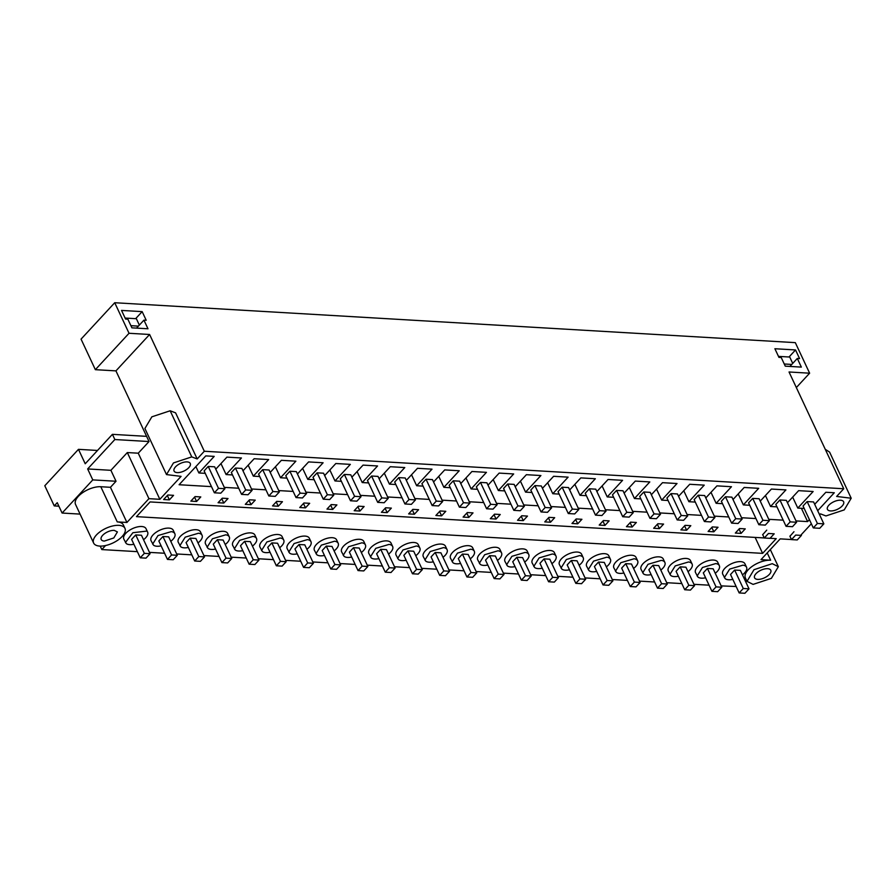 <?xml version="1.0" encoding="UTF-8"?>
<svg xmlns="http://www.w3.org/2000/svg" width="896" height="896" viewBox="0 0 896 896"><rect width="100%" height="100%" fill="white"/><g stroke="black" fill="none" stroke-linecap="round" stroke-linejoin="round"><path stroke-width="1.34" d="M58.89 506.184L54.253 505.915L44.8 485.744L78.467 449.344L97.518 450.464M736.154 586.499L721.168 585.894M709.061 585.189L693.941 584.304M681.834 583.587L666.714 582.702M654.618 581.997L639.498 581.112M627.39 580.395L612.27 579.51M600.163 578.805L585.043 577.909M572.936 577.203L557.827 576.318M545.72 575.613L530.6 574.717M518.493 574.011L503.373 573.126M491.266 572.41L476.157 571.525M464.05 570.819L448.93 569.934M436.822 569.218L421.702 568.333M409.595 567.627L394.486 566.742M382.379 566.026L367.259 565.141M355.152 564.435L340.032 563.539M327.925 562.834L312.805 561.949M300.709 561.243L285.589 560.347M273.482 559.642L258.362 558.757M246.254 558.04L231.134 557.155M219.027 556.45L203.918 555.565M191.811 554.848L176.691 553.963M164.584 553.258L149.464 552.373M137.357 551.656L101.83 549.573L100.206 546.101M80.08 514.102L62.104 513.05L57.243 502.678L54.253 505.915M124.97 528.371A17.304 8.12 -25.1 0 1 118.003 540.042A17.304 8.12 -25.1 0 1 99.714 546.078A17.304 8.12 -25.1 0 1 93.632 543.054A17.304 8.12 -25.1 0 1 100.598 531.384A17.304 8.12 -25.1 0 1 118.888 525.347A17.304 8.12 -25.1 0 1 124.97 528.371L123.346 524.922A17.304 8.12 -25.1 0 0 117.264 521.898L126.918 522.458L148.926 498.669L159.858 499.307L181.07 476.37L166.499 474.589L173.466 462.93L191.755 456.893L197.187 458.954L204.31 451.248L843.741 488.757L836.629 496.451L851.2 498.232L844.234 509.902L825.944 515.939L820.512 513.878L819.616 514.83M101.83 549.573L105.571 545.53M746.67 580.653L745.147 580.563M747.006 581.37L753.973 569.71L772.262 563.674L778.333 566.698L771.378 578.357L753.088 584.394L747.006 581.37L745.382 577.909A17.304 8.12 -25.1 0 1 745.069 576.867A17.304 8.12 -25.1 0 1 745.606 573.597A17.304 8.12 -25.1 0 1 752.494 566.149A17.304 8.12 -25.1 0 1 757.747 563.158A17.304 8.12 -25.1 0 1 770.638 560.213L760.995 559.642L780.203 538.877L791.47 539.538M811.35 523.768L801.147 534.811M840.482 500.214A8.938 4.2 -25.1 0 1 843.629 501.782A8.938 4.2 -25.1 0 1 840.034 507.808A8.938 4.2 -25.1 0 1 830.581 510.922A8.938 4.2 -25.1 0 1 827.434 509.365A8.938 4.2 -25.1 0 1 831.04 503.339A8.938 4.2 -25.1 0 1 840.482 500.214M732.816 579.387A12.253 5.757 -25.1 0 1 729.434 579.79A12.253 5.757 -25.1 0 1 725.166 578.659L722.736 574.179A12.253 5.757 -25.1 0 1 728.067 565.645A12.253 5.757 -25.1 0 1 741.35 561.702A12.253 5.757 -25.1 0 1 744.106 562.755A12.253 5.757 -25.1 0 1 744.923 563.786L746.547 567.235A12.253 5.757 -25.1 0 1 742.47 574.862M793.968 531.72L789.936 536.267M766.752 530.118L762.709 534.666M787.472 502.723L798.627 490.661L813.142 491.512L797.798 508.088L804.182 508.469M814.688 504.325L825.854 492.262L834.299 492.755L817.69 510.709M809.424 519.646L807.61 521.595L801.394 508.301M195.888 466.581L198.878 472.965L214.211 456.389L205.766 455.896L179.088 484.736L211.49 486.629M224.291 487.379L238.717 488.23M251.518 488.981L265.933 489.832M278.734 490.582L293.16 491.422M305.962 492.173L320.387 493.024M333.189 493.774L347.603 494.614M360.405 495.365L374.83 496.216M387.632 496.966L402.058 497.806M414.859 498.557L429.274 499.408M442.075 500.158L456.501 500.998M469.302 501.749L483.728 502.6M496.53 503.35L510.944 504.202M523.757 504.952L538.171 505.792M550.973 506.542L565.398 507.394M578.2 508.144L592.626 508.984M605.427 509.734L619.842 510.586M632.643 511.336L647.069 512.176M659.87 512.926L674.296 513.778M687.098 514.528L701.512 515.368M714.314 516.118L728.739 516.97M741.541 517.72L755.966 518.571M768.768 519.322L783.182 520.162M795.995 520.912L807.61 521.595M198.878 472.965L205.262 473.346M215.768 469.19L226.923 457.128L241.438 457.979L226.106 474.566L232.49 474.936M242.995 470.792L254.15 458.73L268.666 459.581L253.322 476.157L259.706 476.538M270.222 472.382L281.378 460.32L295.882 461.171L280.549 477.758L286.933 478.128M297.438 473.984L308.594 461.922L323.109 462.773L307.776 479.349L314.16 479.73M324.666 475.586L335.821 463.523L350.336 464.374L334.992 480.95L341.376 481.32M351.893 477.176L363.048 465.114L377.563 465.965L362.219 482.552L368.603 482.922M379.109 478.778L390.275 466.715L404.779 467.566L389.446 484.142L395.83 484.523M406.336 480.368L417.491 468.306L432.006 469.157L416.662 485.744L423.046 486.114M433.563 481.97L444.718 469.907L459.234 470.758L443.89 487.334L450.274 487.715M460.779 483.56L471.946 471.498L486.45 472.349L471.117 488.936L477.501 489.306M488.006 485.162L499.162 473.099L513.677 473.95L498.344 490.526L504.728 490.907M515.234 486.752L526.389 474.69L540.904 475.541L525.56 492.128L531.944 492.498M542.45 488.354L553.616 476.291L568.12 477.142L552.787 493.718L559.171 494.099M569.677 489.955L580.832 477.893L595.347 478.744L580.014 495.32L586.398 495.69M596.904 491.546L608.059 479.483L622.574 480.334L607.23 496.922L613.614 497.291M624.131 493.147L635.286 481.085L649.802 481.936L634.458 498.512L640.842 498.893M651.347 494.738L662.502 482.675L677.018 483.526L661.685 500.114L668.069 500.483M678.574 496.339L689.73 484.277L704.245 485.128L688.901 501.704L695.285 502.085M705.802 497.93L716.957 485.867L731.472 486.718L716.128 503.306L722.512 503.675M733.018 499.531L744.184 487.469L758.688 488.32L743.355 504.896L749.739 505.277M760.245 501.122L771.4 489.059L785.915 489.91L770.571 506.498L776.933 506.867M278.264 506.251L272.53 505.915L276.718 501.379L282.453 501.715L278.264 506.251L276.226 501.917M305.491 507.853L309.68 503.317L303.946 502.981L299.757 507.517L305.491 507.853L303.453 503.507M223.81 503.059L218.075 502.723L222.275 498.187L228.01 498.523L223.81 503.059L221.782 498.725M251.037 504.661L255.237 500.125L249.502 499.789L245.302 504.325L251.037 504.661L249.01 500.315M604.946 525.414L609.146 520.878L603.411 520.542L599.211 525.078L604.946 525.414L602.918 521.08M632.173 527.005L626.438 526.669L630.627 522.144L636.362 522.48L632.173 527.005L630.134 522.67M550.502 522.222L554.691 517.686L548.957 517.35L544.768 521.886L550.502 522.222L548.464 517.877M577.718 523.813L571.984 523.477L576.184 518.952L581.918 519.288L577.718 523.813L575.691 519.478M713.843 531.798L718.032 527.262L712.298 526.926L708.109 531.462L713.843 531.798L711.805 527.464M741.07 533.4L745.259 528.864L739.525 528.528L735.336 533.064L741.07 533.4L739.032 529.054M659.4 528.606L653.666 528.27L657.854 523.734L663.589 524.07L659.4 528.606L657.362 524.272M686.616 530.208L690.816 525.672L685.082 525.336L680.882 529.872L686.616 530.208L684.589 525.862M387.162 512.635L381.427 512.299L385.616 507.774L391.35 508.11L387.162 512.635L385.123 508.301M414.378 514.237L418.578 509.701L412.843 509.365L408.643 513.901L414.378 514.237L412.35 509.902M332.707 509.443L326.973 509.107L331.173 504.582L336.907 504.918L332.707 509.443L330.68 505.109M359.934 511.045L364.123 506.509L358.389 506.173L354.2 510.709L359.934 511.045L357.896 506.71M496.048 519.03L490.314 518.694L494.514 514.158L500.248 514.494L496.048 519.03L494.021 514.685M523.275 520.621L517.541 520.285L521.741 515.749L527.475 516.085L523.275 520.621L521.248 516.286M441.605 515.838L445.794 511.302L440.059 510.966L435.87 515.502L441.605 515.838L439.578 511.493M468.832 517.429L473.021 512.893L467.286 512.557L463.098 517.093L468.832 517.429L466.794 513.094M196.594 501.469L190.859 501.133L195.048 496.597L200.782 496.933L196.594 501.469L194.555 497.123M599.614 510.698L595.504 515.144L585.245 493.237L589.355 488.79L595.784 489.171L606.054 511.067L599.614 510.698L589.355 488.79M300.16 493.136L296.038 497.582L285.779 475.675L289.901 471.229L296.33 471.61L306.589 493.506L300.16 493.136L289.901 471.229M272.933 491.534L268.822 495.981L258.563 474.085L262.674 469.638L269.102 470.008L279.362 491.915L272.933 491.534L262.674 469.638M354.603 496.328L361.032 496.698L350.773 474.802L344.344 474.421L340.234 478.867L350.493 500.774L354.603 496.328L344.344 474.421M735.739 518.683L742.168 519.053L731.909 497.157L725.48 496.776L721.358 501.222L731.618 523.13L735.739 518.683L725.48 496.776M762.955 520.274L769.395 520.654L759.136 498.747L752.696 498.378L748.586 502.824L758.845 524.72L762.955 520.274L752.696 498.378M654.069 513.89L660.498 514.27L650.238 492.363L643.81 491.982L639.688 496.429L649.947 518.336L654.069 513.89L643.81 491.982M381.83 497.918L377.709 502.365L367.45 480.469L371.571 476.022L378 476.392L388.259 498.299L381.83 497.918L371.571 476.022M463.501 502.712L459.39 507.158L449.131 485.262L453.242 480.805L459.67 481.186L469.93 503.093L463.501 502.712L453.242 480.805M490.728 504.314L486.606 508.76L476.347 486.853L480.469 482.406L486.898 482.787L497.157 504.683L490.728 504.314L480.469 482.406M517.944 505.904L513.834 510.35L503.574 488.454L507.685 484.008L514.114 484.378L524.373 506.285L517.944 505.904L507.685 484.008M545.171 507.506L541.061 511.952L530.802 490.045L534.912 485.598L541.341 485.979L551.6 507.875L545.171 507.506L534.912 485.598M436.274 501.11L432.163 505.568L421.904 483.661L426.014 479.214L432.443 479.595L442.702 501.491L436.274 501.11L426.014 479.214M572.398 509.096L568.277 513.542L558.018 491.646L562.139 487.2L568.568 487.57L578.827 509.477L572.398 509.096L562.139 487.2M409.046 499.52L404.936 503.966L394.677 482.059L398.787 477.613L402.013 477.803L405.227 477.994L415.486 499.901L409.046 499.52L398.787 477.613M626.842 512.288L622.731 516.734L612.472 494.838L616.582 490.392L623.011 490.773L633.27 512.669L626.842 512.288L616.582 490.392M245.706 489.944L241.595 494.39L231.336 472.483L235.446 468.037L241.875 468.418L252.134 490.314L245.706 489.944L235.446 468.037M327.376 494.726L323.266 499.173L313.006 477.277L317.117 472.83L323.557 473.2L333.816 495.107L327.376 494.726L317.117 472.83M708.512 517.082L704.402 521.528L694.142 499.632L698.253 495.186L704.682 495.555L714.941 517.462L708.512 517.082L698.253 495.186M681.285 515.48L677.174 519.938L666.915 498.03L671.026 493.584L677.466 493.965L687.725 515.861L681.285 515.48L671.026 493.584M218.49 488.342L214.368 492.789L204.109 470.893L208.23 466.435L214.659 466.816L224.918 488.723L218.49 488.342L208.23 466.435M433.362 561.826A12.253 5.757 -25.1 0 1 429.968 562.229A12.253 5.757 -25.1 0 1 425.712 561.098L423.27 556.618A12.253 5.757 -25.1 0 1 428.602 548.072A12.253 5.757 -25.1 0 1 441.885 544.141A12.253 5.757 -25.1 0 1 444.651 545.194A12.253 5.757 -25.1 0 1 445.469 546.213L447.082 549.674A12.253 5.757 -25.1 0 1 443.016 557.301M487.805 565.018A12.253 5.757 -25.1 0 1 484.422 565.421A12.253 5.757 -25.1 0 1 480.155 564.29L477.714 559.81A12.253 5.757 -25.1 0 1 483.056 551.275A12.253 5.757 -25.1 0 1 496.328 547.333A12.253 5.757 -25.1 0 1 499.094 548.386A12.253 5.757 -25.1 0 1 499.912 549.416L501.536 552.866A12.253 5.757 -25.1 0 1 497.459 560.493M460.578 563.427A12.253 5.757 -25.1 0 1 457.195 563.83A12.253 5.757 -25.1 0 1 452.928 562.699L450.498 558.208A12.253 5.757 -25.1 0 1 455.829 549.674A12.253 5.757 -25.1 0 1 469.112 545.742A12.253 5.757 -25.1 0 1 471.867 546.784A12.253 5.757 -25.1 0 1 472.685 547.814L474.309 551.275A12.253 5.757 -25.1 0 1 470.232 558.902M324.464 555.442A12.253 5.757 -25.1 0 1 321.082 555.845A12.253 5.757 -25.1 0 1 316.814 554.714L314.373 550.222A12.253 5.757 -25.1 0 1 319.704 541.688A12.253 5.757 -25.1 0 1 332.987 537.757A12.253 5.757 -25.1 0 1 335.754 538.798A12.253 5.757 -25.1 0 1 336.571 539.829L338.195 543.29A12.253 5.757 -25.1 0 1 334.118 550.917M297.237 553.84A12.253 5.757 -25.1 0 1 293.854 554.254A12.253 5.757 -25.1 0 1 289.587 553.112L287.157 548.632A12.253 5.757 -25.1 0 1 292.488 540.098A12.253 5.757 -25.1 0 1 305.771 536.166A12.253 5.757 -25.1 0 1 308.526 537.208A12.253 5.757 -25.1 0 1 309.344 538.238L310.968 541.688A12.253 5.757 -25.1 0 1 306.891 549.315M378.907 558.634A12.253 5.757 -25.1 0 1 375.525 559.037A12.253 5.757 -25.1 0 1 371.258 557.906L368.827 553.426A12.253 5.757 -25.1 0 1 374.158 544.88A12.253 5.757 -25.1 0 1 387.442 540.949A12.253 5.757 -25.1 0 1 390.197 542.002A12.253 5.757 -25.1 0 1 391.014 543.021L392.638 546.482A12.253 5.757 -25.1 0 1 388.562 554.109M351.691 557.032A12.253 5.757 -25.1 0 1 348.298 557.446A12.253 5.757 -25.1 0 1 344.042 556.304L341.6 551.824A12.253 5.757 -25.1 0 1 346.931 543.29A12.253 5.757 -25.1 0 1 360.214 539.358A12.253 5.757 -25.1 0 1 362.97 540.4A12.253 5.757 -25.1 0 1 363.798 541.43L365.411 544.88A12.253 5.757 -25.1 0 1 361.346 552.518M651.146 574.594A12.253 5.757 -25.1 0 1 647.763 575.008A12.253 5.757 -25.1 0 1 643.496 573.877L641.066 569.386A12.253 5.757 -25.1 0 1 646.397 560.851A12.253 5.757 -25.1 0 1 659.68 556.92A12.253 5.757 -25.1 0 1 662.435 557.962A12.253 5.757 -25.1 0 1 663.253 558.992L664.877 562.453A12.253 5.757 -25.1 0 1 660.8 570.08M623.93 573.003A12.253 5.757 -25.1 0 1 620.536 573.406A12.253 5.757 -25.1 0 1 616.28 572.275L613.838 567.795A12.253 5.757 -25.1 0 1 619.17 559.25A12.253 5.757 -25.1 0 1 632.453 555.318A12.253 5.757 -25.1 0 1 635.208 556.371A12.253 5.757 -25.1 0 1 636.037 557.39L637.65 560.851A12.253 5.757 -25.1 0 1 633.584 568.478M705.6 577.797A12.253 5.757 -25.1 0 1 702.206 578.2A12.253 5.757 -25.1 0 1 697.95 577.069L695.509 572.578A12.253 5.757 -25.1 0 1 700.84 564.043A12.253 5.757 -25.1 0 1 714.123 560.112A12.253 5.757 -25.1 0 1 716.89 561.154A12.253 5.757 -25.1 0 1 717.707 562.184L719.32 565.645A12.253 5.757 -25.1 0 1 715.254 573.272M678.373 576.195A12.253 5.757 -25.1 0 1 674.99 576.598A12.253 5.757 -25.1 0 1 670.723 575.467L668.282 570.987A12.253 5.757 -25.1 0 1 673.613 562.442A12.253 5.757 -25.1 0 1 686.896 558.51A12.253 5.757 -25.1 0 1 689.662 559.563A12.253 5.757 -25.1 0 1 690.48 560.582L692.104 564.043A12.253 5.757 -25.1 0 1 688.027 571.67M542.248 568.21A12.253 5.757 -25.1 0 1 538.866 568.624A12.253 5.757 -25.1 0 1 534.61 567.482L532.168 563.002A12.253 5.757 -25.1 0 1 537.499 554.467A12.253 5.757 -25.1 0 1 550.782 550.536A12.253 5.757 -25.1 0 1 553.538 551.578A12.253 5.757 -25.1 0 1 554.355 552.608L555.979 556.058A12.253 5.757 -25.1 0 1 551.914 563.685M515.032 566.619A12.253 5.757 -25.1 0 1 511.638 567.022A12.253 5.757 -25.1 0 1 507.382 565.891L504.941 561.4A12.253 5.757 -25.1 0 1 510.272 552.866A12.253 5.757 -25.1 0 1 523.555 548.934A12.253 5.757 -25.1 0 1 526.322 549.976A12.253 5.757 -25.1 0 1 527.139 551.006L528.752 554.467A12.253 5.757 -25.1 0 1 524.686 562.094M596.702 571.402A12.253 5.757 -25.1 0 1 593.309 571.816A12.253 5.757 -25.1 0 1 589.053 570.674L586.611 566.194A12.253 5.757 -25.1 0 1 591.942 557.659A12.253 5.757 -25.1 0 1 605.226 553.728A12.253 5.757 -25.1 0 1 607.992 554.77A12.253 5.757 -25.1 0 1 608.81 555.8L610.422 559.261A12.253 5.757 -25.1 0 1 606.357 566.888M569.475 569.811A12.253 5.757 -25.1 0 1 566.093 570.214A12.253 5.757 -25.1 0 1 561.826 569.083L559.395 564.592A12.253 5.757 -25.1 0 1 564.726 556.058A12.253 5.757 -25.1 0 1 578.01 552.126A12.253 5.757 -25.1 0 1 580.765 553.168A12.253 5.757 -25.1 0 1 581.582 554.198L583.206 557.659A12.253 5.757 -25.1 0 1 579.13 565.286M215.566 549.058A12.253 5.757 -25.1 0 1 212.184 549.461A12.253 5.757 -25.1 0 1 207.917 548.33L205.486 543.838A12.253 5.757 -25.1 0 1 210.818 535.304A12.253 5.757 -25.1 0 1 224.09 531.373A12.253 5.757 -25.1 0 1 226.856 532.414A12.253 5.757 -25.1 0 1 227.674 533.445L229.298 536.906A12.253 5.757 -25.1 0 1 225.221 544.533M188.339 547.456A12.253 5.757 -25.1 0 1 184.957 547.859A12.253 5.757 -25.1 0 1 180.701 546.728L178.259 542.248A12.253 5.757 -25.1 0 1 183.59 533.702A12.253 5.757 -25.1 0 1 196.874 529.771A12.253 5.757 -25.1 0 1 199.629 530.824A12.253 5.757 -25.1 0 1 200.446 531.843L202.07 535.304A12.253 5.757 -25.1 0 1 198.005 542.931M270.021 552.25A12.253 5.757 -25.1 0 1 266.627 552.653A12.253 5.757 -25.1 0 1 262.371 551.522L259.93 547.03A12.253 5.757 -25.1 0 1 265.261 538.496A12.253 5.757 -25.1 0 1 278.544 534.565A12.253 5.757 -25.1 0 1 281.299 535.606A12.253 5.757 -25.1 0 1 282.128 536.637L283.741 540.098A12.253 5.757 -25.1 0 1 279.675 547.725M242.794 550.648A12.253 5.757 -25.1 0 1 239.4 551.051A12.253 5.757 -25.1 0 1 235.144 549.92L232.702 545.44A12.253 5.757 -25.1 0 1 238.034 536.906A12.253 5.757 -25.1 0 1 251.317 532.963A12.253 5.757 -25.1 0 1 254.083 534.016A12.253 5.757 -25.1 0 1 254.901 535.035L256.514 538.496A12.253 5.757 -25.1 0 1 252.448 546.123M790.182 521.875L786.072 526.322L775.813 504.414L779.923 499.968L786.352 500.349L796.611 522.245L790.182 521.875L779.923 499.968M764.243 537.947L150.091 501.928L136.472 516.645L762.619 553.37L776.238 538.642L770.067 538.283M406.134 560.224A12.253 5.757 -25.1 0 1 402.752 560.638A12.253 5.757 -25.1 0 1 398.485 559.507L396.043 555.016A12.253 5.757 -25.1 0 1 401.374 546.482A12.253 5.757 -25.1 0 1 414.658 542.55A12.253 5.757 -25.1 0 1 417.424 543.592A12.253 5.757 -25.1 0 1 418.242 544.622L419.866 548.083A12.253 5.757 -25.1 0 1 415.789 555.71M161.123 545.854A12.253 5.757 -25.1 0 1 157.73 546.269A12.253 5.757 -25.1 0 1 153.474 545.138L151.032 540.646A12.253 5.757 -25.1 0 1 156.363 532.112A12.253 5.757 -25.1 0 1 169.646 528.181A12.253 5.757 -25.1 0 1 172.413 529.222A12.253 5.757 -25.1 0 1 173.23 530.253L174.843 533.714A12.253 5.757 -25.1 0 1 170.778 541.341M169.366 499.867L173.555 495.331L167.832 494.995L163.632 499.531L169.366 499.867L167.339 495.533M133.896 544.264A12.253 5.757 -25.1 0 1 126.246 543.536L123.805 539.056A12.253 5.757 -25.1 0 1 131.242 529.256A12.253 5.757 -25.1 0 1 145.186 527.632A12.253 5.757 -25.1 0 1 146.003 528.651L147.627 532.112A12.253 5.757 -25.1 0 1 143.55 539.739M177.218 472.606A8.938 4.2 -25.1 0 1 174.07 471.038A8.938 4.2 -25.1 0 1 177.666 465.013A8.938 4.2 -25.1 0 1 187.118 461.899A8.938 4.2 -25.1 0 1 190.266 463.456A8.938 4.2 -25.1 0 1 186.659 469.493A8.938 4.2 -25.1 0 1 177.218 472.606M817.41 523.466L823.838 523.846L813.579 501.939L807.15 501.57L803.04 506.016L813.299 527.912L817.41 523.466L807.15 501.57M843.741 488.757L789.04 371.986L809.626 373.195L795.312 342.642L114.722 302.725L81.054 339.125L95.357 369.678L115.942 370.877L146.608 436.352L112.414 434.347L85.221 463.758L78.467 449.344M114.722 302.725L129.035 333.278L95.357 369.678M204.31 451.248L149.61 334.477L129.035 333.278M795.525 349.944L774.894 348.734L778.949 357.381L781.222 357.515L785.277 366.162L801.349 367.102L797.306 358.456L799.579 358.59L795.525 349.944L789.018 356.989M143.931 320.141L146.205 320.264L142.162 311.629L121.531 310.419L125.574 319.054L127.859 319.189L131.902 327.835L147.986 328.776L143.931 320.141L136.55 328.115M825.272 449.31L829.606 452.122L851.2 498.232M762.619 553.37L755.138 537.41M792.658 497.112L797.798 508.088M765.43 495.522L770.571 506.498M724.349 577.64L729.68 569.094L742.963 565.163A12.253 5.757 -25.1 0 1 745.73 566.216A12.253 5.757 -25.1 0 1 746.547 567.235M767.626 568.68A8.938 4.2 -25.1 0 1 770.773 570.237A8.938 4.2 -25.1 0 1 767.166 576.274A8.938 4.2 -25.1 0 1 757.725 579.387A8.938 4.2 -25.1 0 1 754.578 577.83A8.938 4.2 -25.1 0 1 758.173 571.794A8.938 4.2 -25.1 0 1 767.626 568.68M809.626 373.195L796.342 387.554M797.306 358.456L789.925 366.43M749.011 588.829L740.376 570.382L734.642 570.046L730.531 574.493L739.166 592.939L743.277 588.493L749.011 588.829L744.901 593.275L739.166 592.939M104.35 541.072A8.938 4.2 -25.1 0 1 101.203 539.504A8.938 4.2 -25.1 0 1 104.81 533.478A8.938 4.2 -25.1 0 1 114.251 530.365L117.398 531.922L113.803 537.947L104.35 541.072M93.632 543.054L75.544 504.437A17.304 8.12 -25.1 0 1 82.51 492.766A17.304 8.12 -25.1 0 1 100.8 486.73L110.443 487.301L126.918 522.458M62.104 513.05L92.781 479.898L116.032 481.253L110.443 487.301M148.926 498.669L127.322 452.558L138.253 453.197L149.038 441.538L114.845 439.533L112.414 434.347M116.032 481.253L110.902 470.31L127.322 452.558M159.858 499.307L138.253 453.197M146.608 436.352L149.038 441.538M197.187 458.954L175.594 412.843L170.15 410.782L151.861 416.819L144.906 428.478L166.499 474.589M149.61 334.477L115.942 370.877M125.429 542.506L132.866 532.717L146.81 531.082A12.253 5.757 -25.1 0 1 147.627 532.112M110.902 470.31L87.651 468.944L114.845 439.533M92.781 479.898L87.651 468.944M142.162 311.629L135.643 318.662M150.091 553.694L141.456 535.259L135.722 534.923L131.6 539.37L140.246 557.805L144.357 553.358L150.091 553.694L145.981 558.141L140.246 557.805M738.214 493.92L743.355 504.896M710.987 492.318L716.128 503.306M683.76 490.728L688.901 501.704M656.544 489.126L661.685 500.114M629.317 487.536L634.458 498.512M602.09 485.934L607.23 496.922M574.862 484.344L580.014 495.32M547.646 482.742L552.787 493.718M520.419 481.152L525.56 492.128M493.192 479.55L498.344 490.526M465.976 477.949L471.117 488.936M438.749 476.358L443.89 487.334M411.522 474.757L416.662 485.744M384.306 473.166L389.446 484.142M357.078 471.565L362.219 482.552M329.851 469.974L334.992 480.95M302.624 468.373L307.776 479.349M275.408 466.782L280.549 477.758M248.181 465.181L253.322 476.157M220.954 463.579L226.106 474.566M697.133 576.038L702.464 567.504L715.747 563.573A12.253 5.757 -25.1 0 1 718.502 564.614A12.253 5.757 -25.1 0 1 719.32 565.645M721.784 587.227L713.149 568.781L707.414 568.445L703.304 572.891L711.939 591.338L716.061 586.891L721.784 587.227L717.674 591.674L711.939 591.338M669.906 574.437L675.237 565.902L688.52 561.971A12.253 5.757 -25.1 0 1 691.275 563.013A12.253 5.757 -25.1 0 1 692.104 564.043M694.568 585.637L685.922 567.19L680.187 566.854L676.077 571.301L684.723 589.747L688.834 585.29L694.568 585.637L690.446 590.083L684.723 589.747M642.678 572.846L648.01 564.312L661.293 560.381A12.253 5.757 -25.1 0 1 664.059 561.422A12.253 5.757 -25.1 0 1 664.877 562.453M667.341 584.035L658.706 565.589L652.971 565.253L648.85 569.699L657.496 588.146L661.606 583.699L667.341 584.035L663.23 588.482L657.496 588.146M615.462 571.245L620.794 562.71L634.077 558.779A12.253 5.757 -25.1 0 1 636.832 559.821A12.253 5.757 -25.1 0 1 637.65 560.851M640.114 582.434L631.478 563.998L625.744 563.662L621.634 568.109L630.269 586.544L634.379 582.098L640.114 582.434L636.003 586.88L630.269 586.544M588.235 569.654L593.566 561.12L606.85 557.178A12.253 5.757 -25.1 0 1 609.605 558.23A12.253 5.757 -25.1 0 1 610.422 559.261M612.898 580.843L604.251 562.397L598.517 562.061L594.406 566.507L603.042 584.954L607.163 580.507L612.898 580.843L608.776 585.29L603.042 584.954M561.008 568.053L566.339 559.518L579.622 555.587A12.253 5.757 -25.1 0 1 582.389 556.629A12.253 5.757 -25.1 0 1 583.206 557.659M585.67 579.242L577.035 560.806L571.301 560.47L567.179 564.917L575.826 583.352L579.936 578.906L585.67 579.242L581.56 583.688L575.826 583.352M533.781 566.462L539.123 557.917L552.395 553.986A12.253 5.757 -25.1 0 1 555.162 555.038A12.253 5.757 -25.1 0 1 555.979 556.058M558.443 577.651L549.808 559.205L544.074 558.869L539.963 563.315L548.598 581.762L552.709 577.315L558.443 577.651L554.333 582.098L548.598 581.762M506.565 564.861L511.896 556.326L525.179 552.395A12.253 5.757 -25.1 0 1 527.934 553.437A12.253 5.757 -25.1 0 1 528.752 554.467M531.227 576.05L522.581 557.603L516.846 557.267L512.736 561.714L521.371 580.16L525.493 575.714L531.227 576.05L527.106 580.496L521.371 580.16M479.338 563.27L484.669 554.725L497.952 550.794A12.253 5.757 -25.1 0 1 500.718 551.846A12.253 5.757 -25.1 0 1 501.536 552.866M504 574.459L495.365 556.013L489.63 555.677L485.509 560.123L494.155 578.57L498.266 574.123L504 574.459L499.89 578.906L494.155 578.57M452.11 561.669L457.442 553.134L470.725 549.203A12.253 5.757 -25.1 0 1 473.491 550.245A12.253 5.757 -25.1 0 1 474.309 551.275M476.773 572.858L468.138 554.411L462.403 554.075L458.293 558.522L466.928 576.968L471.038 572.522L476.773 572.858L472.662 577.304L466.928 576.968M424.894 560.067L430.226 551.533L443.509 547.602A12.253 5.757 -25.1 0 1 446.264 548.643A12.253 5.757 -25.1 0 1 447.082 549.674M449.557 571.256L440.91 552.821L435.176 552.485L431.066 556.931L439.701 575.378L443.822 570.92L449.557 571.256L445.435 575.714L439.701 575.378M397.667 558.477L402.998 549.942L416.282 546.011A12.253 5.757 -25.1 0 1 419.048 547.053A12.253 5.757 -25.1 0 1 419.866 548.083M422.33 569.666L413.683 551.219L407.949 550.883L403.838 555.33L412.485 573.776L416.595 569.33L422.33 569.666L418.219 574.112L412.485 573.776M370.44 556.875L375.771 548.341L389.054 544.41A12.253 5.757 -25.1 0 1 391.821 545.451A12.253 5.757 -25.1 0 1 392.638 546.482M395.102 568.064L386.467 549.629L380.733 549.293L376.611 553.739L385.258 572.174L389.368 567.728L395.102 568.064L390.992 572.51L385.258 572.174M343.224 555.285L348.555 546.75L361.838 542.808A12.253 5.757 -25.1 0 1 364.594 543.861A12.253 5.757 -25.1 0 1 365.411 544.88M367.875 566.474L359.24 548.027L353.506 547.691L349.395 552.138L358.03 570.584L362.152 566.138L367.875 566.474L363.765 570.92L358.03 570.584M315.997 553.683L321.328 545.149L334.611 541.218A12.253 5.757 -25.1 0 1 337.366 542.259A12.253 5.757 -25.1 0 1 338.195 543.29M340.659 564.872L332.013 546.437L326.278 546.09L322.168 550.547L330.803 568.982L334.925 564.536L340.659 564.872L336.538 569.318L330.803 568.982M288.77 552.093L294.101 543.547L307.384 539.616A12.253 5.757 -25.1 0 1 310.15 540.669A12.253 5.757 -25.1 0 1 310.968 541.688M313.432 563.282L304.797 544.835L299.062 544.499L294.941 548.946L303.587 567.392L307.698 562.946L313.432 563.282L309.322 567.728L303.587 567.392M261.554 550.491L266.885 541.957L280.168 538.026A12.253 5.757 -25.1 0 1 282.923 539.067A12.253 5.757 -25.1 0 1 283.741 540.098M286.205 561.68L277.57 543.234L271.835 542.898L267.725 547.344L276.36 565.79L280.47 561.344L286.205 561.68L282.094 566.126L276.36 565.79M234.326 548.901L239.658 540.355L252.941 536.424A12.253 5.757 -25.1 0 1 255.696 537.477A12.253 5.757 -25.1 0 1 256.514 538.496M258.989 560.09L250.342 541.643L244.608 541.307L240.498 545.754L249.133 564.2L253.254 559.754L258.989 560.09L254.867 564.536L249.133 564.2M207.099 547.299L212.43 538.765L225.714 534.834A12.253 5.757 -25.1 0 1 228.48 535.875A12.253 5.757 -25.1 0 1 229.298 536.906M231.762 558.488L223.126 540.042L217.392 539.706L213.27 544.152L221.917 562.598L226.027 558.152L231.762 558.488L227.651 562.934L221.917 562.598M179.872 545.698L185.214 537.163L198.486 533.232A12.253 5.757 -25.1 0 1 201.253 534.274A12.253 5.757 -25.1 0 1 202.07 535.304M204.534 556.886L195.899 538.451L190.165 538.115L186.054 542.562L194.69 561.008L198.8 556.55L204.534 556.886L200.424 561.344L194.69 561.008M152.656 544.107L157.987 535.573L171.27 531.63A12.253 5.757 -25.1 0 1 174.026 532.683A12.253 5.757 -25.1 0 1 174.843 533.714M177.318 555.296L168.672 536.85L162.938 536.514L158.827 540.96L167.462 559.406L171.584 554.96L177.318 555.296L173.197 559.742L167.462 559.406M743.277 588.493L734.642 570.046M716.061 586.891L707.414 568.445M688.834 585.29L680.187 566.854M661.606 583.699L652.971 565.253M634.379 582.098L625.744 563.662M607.163 580.507L598.517 562.061M579.936 578.906L571.301 560.47M552.709 577.315L544.074 558.869M525.493 575.714L516.846 557.267M498.266 574.123L489.63 555.677M471.038 572.522L462.403 554.075M443.822 570.92L435.176 552.485M416.595 569.33L407.949 550.883M389.368 567.728L380.733 549.293M362.152 566.138L353.506 547.691M334.925 564.536L326.278 546.09M307.698 562.946L299.062 544.499M280.47 561.344L271.835 542.898M253.254 559.754L244.608 541.307M226.027 558.152L217.392 539.706M198.8 556.55L190.165 538.115M171.584 554.96L162.938 536.514M144.357 553.358L135.722 534.923M813.299 527.912L819.728 528.293L823.838 523.846M786.072 526.322L792.501 526.691L796.611 522.245M758.845 524.72L765.274 525.101L769.395 520.654M731.618 523.13L738.058 523.499L742.168 519.053M704.402 521.528L710.83 521.909L714.941 517.462M677.174 519.938L683.603 520.307L687.725 515.861M649.947 518.336L656.387 518.717L660.498 514.27M622.731 516.734L629.16 517.115L633.27 512.669M595.504 515.144L601.933 515.525L606.054 511.067M568.277 513.542L574.706 513.923L578.827 509.477M541.061 511.952L547.49 512.322L551.6 507.875M513.834 510.35L520.262 510.731L524.373 506.285M486.606 508.76L493.035 509.13L497.157 504.683M459.39 507.158L465.819 507.539L469.93 503.093M432.163 505.568L438.592 505.938L442.702 501.491M404.936 503.966L411.365 504.347L415.486 499.901M377.709 502.365L384.149 502.746L388.259 498.299M350.493 500.774L356.922 501.155L361.032 496.698M323.266 499.173L329.694 499.554L333.816 495.107M296.038 497.582L302.478 497.952L306.589 493.506M268.822 495.981L275.251 496.362L279.362 491.915M241.595 494.39L248.024 494.76L252.134 490.314M214.368 492.789L220.797 493.17L224.918 488.723M791.773 364.437L784.258 364M792.725 363.406L789.734 357.034L778.478 356.373M138.398 326.122L130.894 325.674M139.35 325.091L136.36 318.707L125.104 318.046M789.88 536.144L791.504 539.605L795.693 535.069L801.427 535.405L797.238 539.941L791.504 539.605M768.466 533.478L774.2 533.814L770.011 538.339L764.277 538.003L768.466 533.478M762.653 534.554L764.277 538.003M770.638 560.213L767.222 552.91M117.264 521.898L100.8 486.73M191.755 456.893L170.15 410.782M778.344 566.698L770.314 549.573"/></g></svg>
